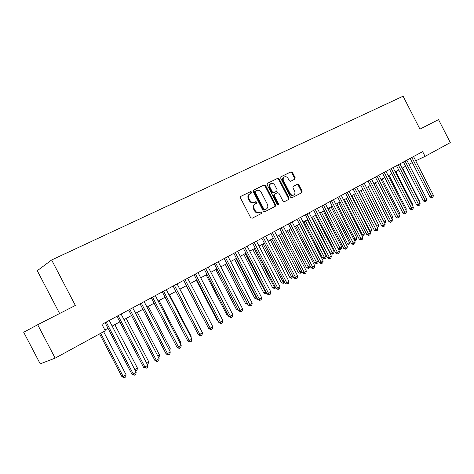 <?xml version="1.0" encoding="UTF-8"?>
<svg xmlns="http://www.w3.org/2000/svg" width="474" height="474" viewBox="0 0 474 474"><rect width="100%" height="100%" fill="white"/><g stroke="black" fill="none" stroke-linecap="round" stroke-linejoin="round"><path stroke-width="0.71" d="M251.605 192.023L250.574 191.573L240.756 196.372L240.448 197.901L250.645 217.643L252.132 218.265L261.802 213.288L262.027 212.216L261.002 211.777L259.764 212.411C257.897 213.104 256.333 212.435 255.059 210.415L254.218 208.779C253.317 206.64 253.655 205.005 255.219 203.879L256.6 203.186L256.813 202.12L255.788 201.675L254.544 202.303C252.672 202.979 251.096 202.297 249.828 200.271L248.98 198.636C248.092 196.526 248.417 194.915 249.952 193.789L251.392 193.078L251.605 192.023M250.936 193.303L251.001 192.373L249.97 191.923L240.573 196.514M261.215 213.59L261.411 212.536L260.386 212.097L259.148 212.737L259.764 212.411M256.102 203.435L256.203 202.457L255.178 202.013L253.934 202.635L254.544 202.303M294.852 179.154L295.154 177.691L292.434 172.418L291.06 171.784L280.975 176.713L280.703 178.171L290.503 197.178L291.895 197.794L301.837 192.675L302.116 191.212L298.839 184.848L297.465 184.226L293.193 186.377L292.92 187.84L294.555 191.016C295.29 192.752 295.035 194.067 293.791 194.956C292.322 195.531 291.066 194.992 290.023 193.327L283.576 180.825C282.854 179.113 283.096 177.821 284.305 176.938C285.798 176.334 287.078 176.879 288.139 178.568L289.211 180.647L290.598 181.275L294.852 179.154M419.94 129.129L438.539 119.614L450.3 142.609L425.065 156.373L422.642 151.644L101.934 324.382L105.281 330.793L55.156 358.137L37.695 324.726L75.354 305.457L51.636 259.971L403.096 96.216L419.94 129.129M265.606 185.565L264.166 184.931L253.59 190.098L253.246 191.626L263.319 211.137L264.77 211.76L275.252 206.368L275.56 204.851L265.606 185.565L264.996 185.921L263.556 185.281L253.365 190.264M267.484 183.308L277.788 178.271L279.198 178.905L289.01 197.942L288.719 199.436L284.364 201.675L282.954 201.053L278.949 193.291L277.533 192.663L274.582 194.15L274.286 195.638L278.475 203.761L278.262 204.815L277.254 204.389L267.158 184.807L267.395 183.361M51.636 259.971L37.28 270.725L59.611 313.515M55.156 358.137L40.219 363.848L23.7 332.256L37.695 324.726M415.716 160.822L425.065 156.373M104.884 330.034L108.019 328.328M112.154 326.076L119.886 321.864M123.992 319.63L131.517 315.53M135.594 313.308L142.923 309.315M146.976 307.111L154.115 303.224M158.138 301.031L165.088 297.245M169.088 295.065L175.86 291.38M179.836 289.217L186.43 285.621M190.376 283.476L196.805 279.974M200.727 277.835L206.99 274.428M210.889 272.301L216.991 268.977M220.86 266.868L226.809 263.633M230.66 261.535L236.455 258.377M240.282 256.298L245.929 253.217M249.733 251.149L255.243 248.145M259.017 246.089L264.391 243.168M268.142 241.124L273.38 238.268M277.112 236.236L282.22 233.457M285.929 231.436L290.906 228.723M294.591 226.714L299.45 224.072M303.111 222.075L307.851 219.498M311.489 217.513L316.117 214.995M319.731 213.027L324.24 210.569M327.836 208.607L332.238 206.214M335.811 204.264L340.107 201.93M343.656 199.992L347.845 197.711M351.376 195.792L355.464 193.564M358.978 191.65L362.966 189.482M366.455 187.58L370.348 185.458M373.82 183.568L377.618 181.501M381.066 179.622L384.775 177.602M388.206 175.736L391.82 173.762M395.233 171.908L398.764 169.982M402.153 168.134L405.602 166.261M408.973 164.425L412.339 162.588M249.502 194.056L249.354 194.139C247.813 195.258 247.487 196.87 248.382 198.979L248.98 198.636M253.934 202.635C252.061 203.31 250.491 202.635 249.223 200.609L248.382 198.979M255.166 203.915L254.615 204.211C253.045 205.337 252.713 206.966 253.608 209.105L254.218 208.779M259.148 212.737C257.287 213.424 255.723 212.761 254.449 210.734L253.608 209.105M274.659 206.67L274.932 205.177L264.996 185.921M255.368 191.129L255.131 192.195L263.959 209.301L264.978 209.739L266.335 209.04C267.905 207.926 268.237 206.303 267.336 204.164L261.334 192.527C260.084 190.518 258.531 189.837 256.677 190.489L255.368 191.129M255.302 191.164L254.734 191.49L254.52 192.545L255.131 192.195M266.269 209.075L264.356 210.065L263.343 209.627L254.52 192.545M267.265 183.468L277.788 178.271M288.121 199.744L288.376 198.274L278.576 179.261L277.166 178.627M274.565 194.156L273.96 194.488L273.664 195.975L277.847 204.087L278.475 203.761M277.882 204.875L277.847 204.087M274.796 185.233C273.711 183.515 272.408 182.97 270.873 183.592C269.635 184.499 269.38 185.814 270.115 187.544L272.414 192.006L273.842 192.634L276.798 191.152L277.089 189.671L274.796 185.233M270.873 183.592L270.251 183.948C269.019 184.848 268.764 186.163 269.499 187.894L270.115 187.544M276.194 191.484L273.22 192.977L271.792 192.349L269.499 187.894M284.305 176.938L283.677 177.294C282.468 178.177 282.231 179.468 282.954 181.175L283.576 180.825M293.791 194.956L293.157 195.288C291.688 195.863 290.432 195.324 289.389 193.659L282.954 181.175M301.233 192.989L301.476 191.549L298.199 185.186L296.825 184.57L293.074 186.46M294.395 179.379L294.52 178.046L291.806 172.773L290.426 172.145L280.804 176.849M99.617 333.886L121.99 376.806L123.204 376.498L126.078 374.792L103.622 331.699M100.689 333.299L123.204 376.498L124.532 377.665L121.99 376.806M126.078 374.792L125.675 376.984L124.532 377.665M105.08 322.687L131.962 374.282L133.247 373.956L106.223 322.071M136.18 372.209L135.765 374.466L134.592 375.165L133.247 373.956L136.18 372.209L109.227 320.454M134.592 375.165L131.962 374.282M134.829 369.613L137.436 368.067L114.815 324.625M137.436 368.067L137.033 370.235L135.552 371M135.908 370.905L135.137 370.212M146.43 362.74L148.581 361.466L126.185 318.433M148.581 361.466L148.178 363.623L147.195 364.204M157.806 356.004L159.513 354.996L137.342 312.36M159.513 354.996L159.11 357.129L158.559 357.455M168.963 349.403L170.243 348.639L148.285 306.4M170.243 348.639L169.71 350.837M116.977 316.276L143.581 367.374L144.896 367.024L118.15 315.648M147.77 365.318L147.355 367.551L146.205 368.233L144.896 367.024L147.77 365.318L121.095 314.061M146.205 368.233L143.581 367.374M128.638 309.996L154.968 360.601L156.313 360.234L129.84 309.35M159.134 358.557L158.713 360.767L157.587 361.443L156.313 360.234L159.134 358.557L132.726 307.798M157.587 361.443L157.048 361.585L154.968 360.601M140.079 303.84L166.137 353.959L167.512 353.568L141.305 303.176M170.273 351.927L169.858 354.119L168.75 354.777L167.512 353.568L170.273 351.927L144.137 301.648M168.75 354.777L168.199 354.931L166.137 353.959M151.295 297.796L177.092 347.442L178.491 347.033L152.551 297.115M181.204 345.422L180.784 347.596L179.699 348.248L178.491 347.033L181.204 345.422L155.33 295.622M179.699 348.248L179.142 348.408L177.092 347.442M179.907 342.921L180.778 342.406L159.033 300.546M180.778 342.406L180.47 344.011M162.298 291.866L187.84 341.055L189.262 340.628L163.583 291.178M191.923 339.04L191.508 341.203L190.441 341.837L189.262 340.628L191.923 339.04L166.309 289.709M190.441 341.837L189.873 342.003L187.84 341.055M190.637 336.564L191.117 336.285L169.579 294.804M191.117 336.285L190.945 337.162M173.099 286.053L198.387 334.78L199.832 334.336L174.408 285.348M202.445 332.784L202.025 334.922L200.982 335.545L199.832 334.336L202.445 332.784L177.08 283.908M200.982 335.545L200.401 335.722L198.387 334.78M201.172 330.331L179.936 289.164M183.693 280.347L208.738 328.624L210.201 328.168L185.026 279.624M212.767 326.639L212.346 328.76L211.327 329.377L210.201 328.168L212.767 326.639L187.651 278.214M211.327 329.377L210.734 329.554L208.738 328.624M186.294 285.698L207.499 326.236M194.091 274.742L218.899 322.587L220.386 322.107L195.448 274.013M222.899 320.614L222.484 322.717L221.477 323.315L220.386 322.107L222.899 320.614L198.025 272.627M221.477 323.315L220.878 323.505L218.899 322.587M196.307 280.247L217.169 320.477L217.714 320.3M218.004 320.868L217.169 320.477M204.306 269.244L228.871 316.656L230.376 316.164L205.68 268.503M232.847 314.695L232.432 316.78L231.442 317.367L230.376 316.164L232.847 314.695L208.21 267.14M231.442 317.367L230.838 317.562L228.871 316.656M206.143 274.89L226.809 314.772L227.733 314.463M228.237 315.429L226.809 314.772M214.331 263.846L238.665 310.831L240.188 310.322L215.729 263.088M242.611 308.882L242.196 310.95L241.23 311.531L240.188 310.322L242.611 308.882L218.212 261.755M241.23 311.531L240.614 311.732L238.665 310.831M215.806 269.623L236.283 309.166L237.575 308.728M238.238 310.008L236.283 309.166M224.172 258.543L248.281 305.114L249.822 304.592L225.594 257.773M252.204 303.17L251.789 305.226L250.835 305.795L249.822 304.592L252.204 303.17L228.035 256.464M250.835 305.795L250.219 306.003L248.281 305.114M225.304 264.451L245.591 303.656L247.221 303.064M226.667 263.71L247.558 303.716M247.896 304.367L245.591 303.656M233.848 253.329L257.726 299.497L259.284 298.958L235.282 252.559M261.624 297.565L261.21 299.604L260.273 300.161L259.284 298.958L261.624 297.565L237.681 251.267M260.273 300.161L259.651 300.374L257.726 299.497M243.346 248.216L267.004 293.975L268.58 293.43L244.803 247.428M270.879 292.061L270.464 294.081L269.546 294.632L268.58 293.43L270.879 292.061L247.155 246.166M269.546 294.632L268.918 294.846L267.004 293.975M252.678 243.186L276.123 288.553L277.717 287.991L254.153 242.392M279.974 286.651L279.559 288.654L278.659 289.193L277.717 287.991L279.974 286.651L256.464 241.148M278.659 289.193L278.019 289.418L276.123 288.553M234.636 259.373L254.745 298.241L256.677 297.465M236.016 258.62L256.244 297.719L257.204 298.881L256.6 299.088L254.745 298.241M243.808 254.372L263.74 292.914L265.961 291.96M245.206 253.614L266.192 293.548L265.582 293.762L263.74 292.914M266.643 293.276L266.192 293.548M252.826 249.466L272.58 287.682L275.092 286.557M254.242 248.696L275.027 288.299L274.41 288.518L272.58 287.682M275.767 287.86L275.027 288.299M261.849 238.25L285.081 283.227L286.687 282.652L263.343 237.444M288.909 281.331L288.494 283.322L287.605 283.855L286.687 282.652L288.909 281.331L265.612 236.224M287.605 283.855L286.966 284.08L285.081 283.227M261.695 244.631L281.272 282.54L284.062 281.248M263.123 243.855L283.713 283.144L283.091 283.363L281.272 282.54M284.631 282.35L283.713 283.144M270.861 233.392L293.886 277.989L295.509 277.403L272.372 232.58M297.69 276.105L297.275 278.084L296.404 278.599L295.509 277.403L297.69 276.105L274.606 231.377M296.404 278.599L295.758 278.836L293.886 277.989M270.411 239.885L289.821 277.48L292.873 276.028M271.857 239.097L292.251 278.072L291.629 278.297L289.821 277.48M293.264 276.78L293.098 277.568L292.251 278.072M279.725 228.622L302.542 272.84L304.178 272.248L281.248 227.804M306.322 270.968L305.908 272.929L305.055 273.445L304.178 272.248L306.322 270.968L283.44 226.619M305.055 273.445L304.397 273.682L302.542 272.84M278.99 235.217L298.235 272.503L301.541 270.897M280.448 234.423L300.652 273.083L300.024 273.314L298.235 272.503M301.754 271.312L301.488 272.586L300.652 273.083M288.435 223.929L311.051 267.78L312.698 267.176L289.969 223.1M314.807 265.92L314.398 267.863L313.557 268.367L312.698 267.176L314.807 265.92L292.126 221.939M313.557 268.367L312.893 268.61L311.051 267.78M287.422 230.619L306.506 267.609L310.055 265.849M288.897 229.819L308.918 268.177L308.284 268.408L306.506 267.609M310.103 265.944L309.735 267.692L308.918 268.177M297.002 219.314L319.423 262.803L321.082 262.187L298.549 218.484M323.149 260.955L322.741 262.886L321.911 263.378L321.082 262.187L323.149 260.955L300.67 217.341M321.911 263.378L321.248 263.627L319.423 262.803M295.723 226.104L314.641 262.792L316.235 262.193L318.25 261.002L299.266 224.172M297.204 225.292L317.047 263.348L316.407 263.585L314.641 262.792M318.25 261.002L317.853 262.869L317.047 263.348M305.422 214.781L327.647 257.915L329.317 257.287L306.986 213.94M331.356 256.073L330.947 257.992L330.135 258.478L329.317 257.287L331.356 256.073L309.072 212.814M330.135 258.478L329.466 258.727L327.647 257.915M303.887 221.654L322.646 258.052L324.252 257.447L326.236 256.274L307.407 219.735M305.386 220.837L325.046 258.597L324.406 258.84L322.646 258.052M326.236 256.274L325.839 258.129L325.046 258.597M313.705 210.32L335.74 253.098L337.423 252.464L315.281 209.472M339.425 251.273L339.017 253.175L338.217 253.649L337.423 252.464L339.425 251.273L317.331 208.364M338.217 253.649L337.541 253.904L335.74 253.098M311.922 217.276L330.526 253.389L332.138 252.778L334.093 251.617L315.423 215.374M313.433 216.458L332.914 253.928L332.268 254.171L330.526 253.389M334.093 251.617L333.696 253.46L332.914 253.928M321.852 205.929L343.703 248.364L345.392 247.724L323.44 205.076M347.365 246.545L346.956 248.435L346.168 248.903L345.392 247.724L347.365 246.545L325.46 203.986M346.168 248.903L345.493 249.164L343.703 248.364M319.832 212.974L338.282 248.803L339.905 248.18L341.825 247.043L323.309 211.078M321.348 212.145L340.664 249.324L340.012 249.573L338.282 248.803M341.825 247.043L341.428 248.868L340.664 249.324M329.14 207.902L347.543 243.654L349.439 242.534L331.071 206.848M346.15 244.193L347.543 243.654L348.289 244.797L347.632 245.052L346.287 244.454M349.439 242.534L349.042 244.347L348.289 244.797M336.813 203.719L355.067 239.198L356.928 238.096L338.714 202.688M354.001 239.613L355.067 239.198L355.79 240.342L355.133 240.596L354.315 240.235M356.928 238.096L356.537 239.897L355.79 240.342M329.868 201.61L351.536 243.707L353.237 243.055L331.468 200.751M355.174 241.9L354.765 243.772L353.989 244.24L353.237 243.055L355.174 241.9L333.453 199.684M353.989 244.24L353.308 244.495L351.536 243.707M337.755 197.362L359.239 239.127L360.951 238.463L339.366 196.497M362.859 237.332L362.45 239.192L361.686 239.643L360.951 238.463L362.859 237.332L341.321 195.448M361.686 239.643L361.004 239.909L359.239 239.127M345.516 193.185L366.823 234.618L368.541 233.949L347.134 192.314M370.419 232.829L370.01 234.677L369.264 235.128L368.541 233.949L370.419 232.829L349.06 191.277M369.264 235.128L368.576 235.394L366.823 234.618M344.367 199.607L362.474 234.814L364.305 233.729L346.239 198.588M361.715 235.11L362.474 234.814L363.179 235.951L362.213 236.076M364.305 233.729L363.914 235.519L363.179 235.951M353.154 189.073L374.282 230.18L376.012 229.505L354.783 188.196M377.861 228.403L377.458 230.234L376.717 230.678L376.012 229.505L377.861 228.403L356.673 187.177M376.717 230.678L376.024 230.945L374.282 230.18M351.803 195.561L369.761 230.494L371.569 229.428L353.645 194.553M369.311 230.672L369.761 230.494L370.455 231.632L369.916 231.845M371.569 229.428L371.178 231.205L370.455 231.632M360.673 185.02L381.629 225.814L383.365 225.126L362.308 184.137M385.184 224.042L384.781 225.867L384.053 226.299L383.365 225.126L385.184 224.042L364.174 183.136M384.053 226.299L383.359 226.572L381.629 225.814M359.126 191.567L376.943 226.246L378.72 225.191L360.939 190.584M376.783 226.305L377.381 227.473M378.72 225.191L378.335 226.957L377.624 227.378M368.079 181.032L388.864 221.512L390.606 220.819L369.72 180.15M392.395 219.752L391.992 221.559L391.275 221.986L390.606 220.819L392.395 219.752L371.557 179.16M391.275 221.986L390.576 222.265L388.864 221.512M384.13 221.992L385.765 221.02L368.126 186.667M385.765 221.02L385.38 222.774L384.728 223.159M375.361 177.11L395.98 217.276L397.727 216.577L377.014 176.221M399.493 215.528L399.09 217.323L398.385 217.744L397.727 216.577L399.493 215.528L378.821 175.244M398.385 217.744L397.686 218.022L395.98 217.276M391.352 217.714L392.709 216.908L375.201 182.816M392.709 216.908L391.945 218.875M398.456 213.507L399.541 212.862L382.174 179.018M399.541 212.862L399.049 214.657M405.454 209.36L406.277 208.874L389.041 175.279M406.277 208.874L405.951 210.326M382.536 173.247L402.995 213.11L404.749 212.405L384.195 172.352M406.485 211.368L406.082 213.152L405.389 213.567L404.749 212.405L406.485 211.368L385.978 171.392M405.389 213.567L404.683 213.845L402.995 213.11M389.604 169.437L409.897 209.004L411.657 208.293L391.269 168.543M413.369 207.274L412.967 209.046L412.285 209.449L411.657 208.293L413.369 207.274L393.023 167.6M412.285 209.449L411.58 209.733L409.897 209.004M396.56 165.693L416.699 204.958L418.465 204.241L398.237 164.792M420.148 203.239L419.751 204.999L419.075 205.402L418.465 204.241L420.148 203.239L399.961 163.862M419.075 205.402L418.37 205.686L416.699 204.958M412.344 205.283L412.913 204.946L395.808 171.594M412.913 204.946L412.688 205.947M403.415 162.001L423.395 200.976L425.166 200.253L405.098 161.095M426.825 199.264L426.428 201.012L425.765 201.409L425.166 200.253L426.825 199.264L406.799 160.176M425.765 201.409L425.054 201.693L423.395 200.976M419.135 201.26L419.454 201.071L402.479 167.962M419.454 201.071L419.324 201.634M410.17 158.363L429.995 197.054L431.767 196.325L411.853 157.451M433.402 195.353L433.005 197.083L432.353 197.474L431.767 196.325L433.402 195.353L413.529 156.55M432.353 197.474L431.642 197.765L429.995 197.054M249.97 191.923L250.574 191.573M260.386 212.097L261.002 211.777M255.178 202.013L255.788 201.675M249.223 200.609L249.828 200.271M254.449 210.734L255.059 210.415M274.932 205.177L275.56 204.851M263.556 185.281L264.166 184.931M263.343 209.627L263.959 209.301M264.356 210.065L264.978 209.739M278.576 179.261L279.198 178.905M288.376 198.274L289.01 197.942M273.664 195.975L274.286 195.638M271.792 192.349L272.414 192.006M273.22 192.977L273.842 192.634M276.141 191.514L276.763 191.17M289.389 193.659L290.023 193.327M296.825 184.57L297.465 184.226M298.199 185.186L298.839 184.848M301.476 191.549L302.116 191.212M290.426 172.145L291.06 171.784M291.806 172.773L292.434 172.418M294.52 178.046L295.154 177.691M249.354 194.139L249.952 193.789M254.615 204.211L255.219 203.879M254.734 191.49L255.338 191.146M273.96 194.488L274.582 194.15M276.176 191.496L276.798 191.152"/></g></svg>
